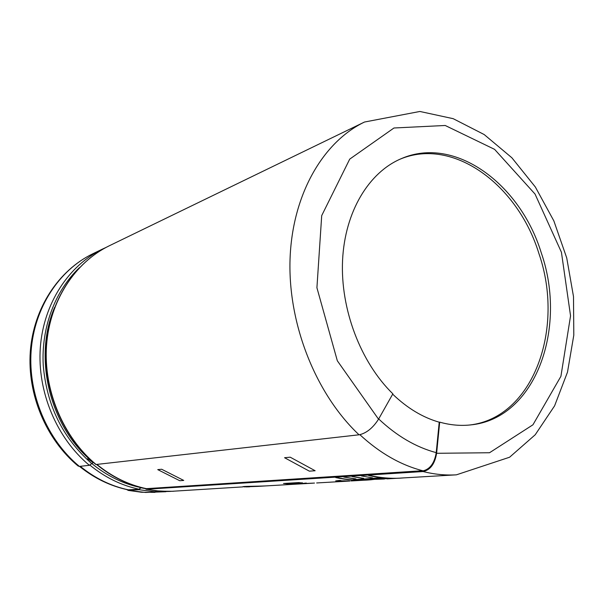<?xml version="1.0" encoding="UTF-8"?>
<svg xmlns="http://www.w3.org/2000/svg" width="604" height="604" viewBox="0 0 604 604"><rect width="100%" height="100%" fill="white"/><g stroke="black" fill="none" stroke-linecap="round" stroke-linejoin="round"><path stroke-width="0.91" d="M96.897 464.408C112.125 476.813 128.622 484.899 146.372 488.659L422.657 470.72M96.731 464.423C112.004 476.888 128.546 485.004 146.349 488.779L146.017 488.704M140.702 487.466L139.169 489.24L128.04 489.844C110.509 486.122 94.345 478.315 79.532 466.401M126.515 489.512L128.486 490.388L139.086 489.716L140.928 487.519M145.39 488.598L146.032 489.225L155.96 490.81L169.475 491.445L242.974 486.884C240.981 486.212 255.031 486.386 266.122 485.895L311.807 483.238L296.7 484.046L296.685 483.555M400.505 478.081L456.382 474.835C445.488 475.469 434.389 474.374 423.079 471.543L146.274 489.255M423.079 471.543C430.305 470.033 434.82 463.955 436.616 453.294L439.697 422.143L439.221 422.196L436.216 452.645C434.518 462.966 430.161 469.036 423.155 470.848C400.928 465.193 379.841 453.151 359.893 434.721M96.074 464.499L359.033 434.797C315.952 394.276 288.033 324.416 290.026 259.758C292.057 195.039 322.755 142.099 364.499 122.031L419.886 111.468L453.189 118.678L484.181 134.549L511.86 157.757L535.34 186.998L553.853 220.89L566.733 257.938L573.498 296.572L573.8 335.182L567.496 372.139L554.593 405.85L535.212 434.767L509.595 457.228L456.382 474.835M311.807 483.238L313.68 483.102M296.7 484.046L292.313 484.038L300.248 483.117L300.256 482.611M300.248 483.117L287.791 483.849L283.51 483.487L299.32 482.543M287.791 483.849L287.806 483.23M306.296 483.049L299.531 483.774L299.516 483.208M299.531 483.774L314.495 483.064M355.983 479.115L343.752 477.047L355.99 478.927M372.6 477.907L361.418 475.929M354.427 480.739L356.549 480.641L354.45 480.754M349.014 480.882L335.688 480.905L339.44 480.437L340.966 480.565L338.278 480.867L345.163 480.807L342.581 481.071L349.014 480.882M351.135 480.95L354.812 480.739M362.747 480.278L355.363 480.709M363.699 478.557L351.958 476.526L363.706 478.36M400.097 478.157L399.38 478.202C389.391 478.791 379.116 477.877 368.538 475.476L369.648 475.408C380.226 477.817 390.516 478.723 400.512 478.134L403.683 477.9M373.582 479.41L371.135 479.704M369.935 479.833L365.941 480.142C356.133 480.716 346.062 479.855 335.711 477.56L336.738 477.492C347.089 479.795 357.175 480.656 366.983 480.082L370.569 479.81M370.728 479.795L375.424 479.236M375.658 479.214L371.128 479.636M367.006 480.029L353.061 479.78L381.026 477.809M390.622 478.383L375.665 479.319L384.454 478.987M300.248 482.981L302.37 482.762M266.077 485.895L265.511 485.933C255.175 486.401 242.166 486.311 244.061 486.877L258.014 486.371M257.644 486.394L264.076 486.016M251.845 486.507L247.353 486.605L251.845 486.507M259.803 486.235L254.284 486.401L259.803 486.235M249.558 486.832L245.903 486.892L249.55 486.749M375.665 479.319L375.635 478.527L384.046 477.99M361.894 480.15L361.872 479.372L375.643 478.745M359.38 479.342L361.872 479.372M371.143 479.772L371.09 478.995M79.403 466.416C47.203 439.848 27.98 394.299 31.136 350.901C34.36 307.489 59.2 270.026 92.842 253.756C58.414 270.449 33.59 308.267 30.321 351.302C27.135 394.352 45.98 439.342 78.105 466.009L79.403 466.416L89.362 465.299L93.446 462.483M96.096 464.514C63.148 437.122 43.39 390.139 46.538 345.473C49.755 300.777 75.062 262.325 109.347 245.752C74.828 262.453 49.513 301.003 46.274 345.579C43.111 390.146 62.756 436.971 95.689 464.393L96.111 464.536M400.203 159.131C453.506 136.798 518.021 185.179 538.919 253.559C564.966 328.44 533.43 417.938 469.451 425.035M392.675 394.163C407.239 408.145 422.755 417.492 439.221 422.196M359.086 434.842C366.424 433.196 372.91 427.979 378.542 419.199L392.864 393.831C360.565 362.355 340.279 309.006 342.566 260.309C344.884 211.581 368.908 172.246 401.298 158.656C454.804 135.22 520.218 183.85 541.297 252.91C567.601 328.478 535.378 418.783 470.644 424.914C460.558 426.024 450.244 425.103 439.697 422.143M315.137 470.735L290.207 457.19L284.559 457.719L309.376 471.165L315.137 470.735M183.744 480.429L161.653 469.255L157.742 469.618L179.743 480.724L183.744 480.429M140.815 487.768L145.405 488.621M79.449 267.64C55.19 290.667 41.117 327.345 43.254 365.367C46.712 405.578 62.884 438.33 91.755 463.615M139.086 489.716L154.458 491.739L169.596 491.445M106.04 247.436L102.688 248.984C68.652 265.435 43.533 303.495 40.309 347.678C37.161 391.83 56.708 438.232 89.362 465.299M378.542 419.199L337.326 360.769L316.919 287.746L321.706 215.613L349.724 159.116L393.967 127.995L445.208 125.481L494.608 149.369L535.038 194.058L561.426 252.246L570.553 315.847L560.92 376.307L532.947 424.793L489.519 452.743L436.616 453.294M93.356 462.498C50.087 427.843 32.684 357.976 54.639 307.315M165.904 491.724L145.572 492.464L128.486 490.388M378.678 418.95C396.775 436.005 415.952 447.232 436.216 452.645M146.145 488.757C128.312 484.967 111.778 476.866 96.534 464.446L96.595 464.499M91.823 463.547C106.832 475.839 123.11 483.842 140.664 487.556M89.89 465.118C105.043 477.47 121.464 485.51 139.169 489.24M80.241 466.326C95.16 478.398 111.332 486.265 128.773 489.912M92.88 462.438L87.64 458.738M316.655 482.958L350.094 481.018M366.983 480.029L368.025 479.969M386.968 478.874L396.126 478.338M109.347 245.752L364.499 122.031M173.303 491.294L159.75 491.18L146.123 489.248M92.842 253.756L102.688 248.984M154.986 492.358L141.525 492.252L128.01 490.373M263.661 486.039L265.511 485.933"/></g></svg>
